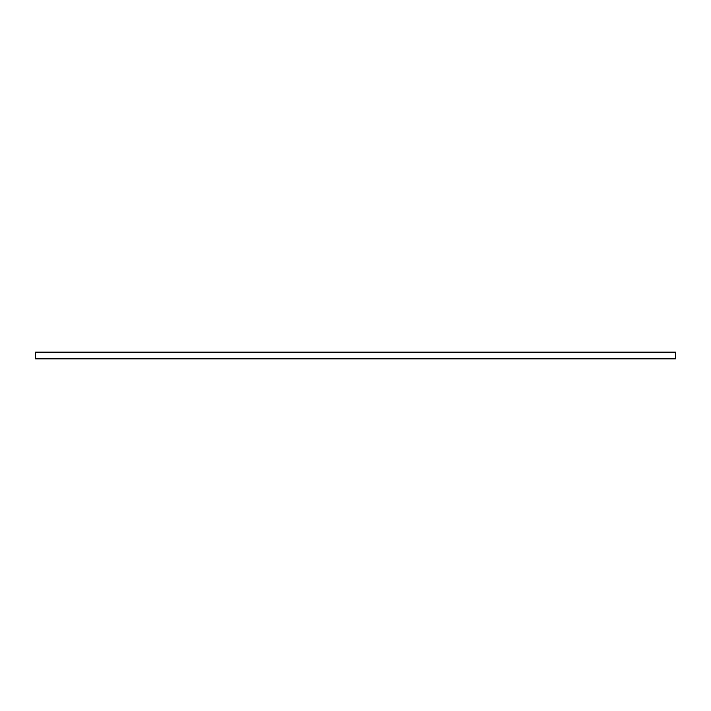 <?xml version="1.0" encoding="UTF-8"?>
<svg xmlns="http://www.w3.org/2000/svg" width="711" height="711" viewBox="0 0 711 711"><rect width="100%" height="100%" fill="white"/><g stroke="black" fill="none" stroke-linecap="round" stroke-linejoin="round"><path stroke-width="1.07" d="M35.55 358.682L35.55 352.221L35.55 358.682L675.45 358.682L675.45 352.221L675.45 358.682L35.55 358.682L675.45 358.842L35.55 358.682M675.45 352.221L35.55 352.158L675.45 352.221M675.45 352.158L35.55 352.158L675.45 352.158M35.55 358.842L675.45 358.842L35.55 358.842"/></g></svg>
